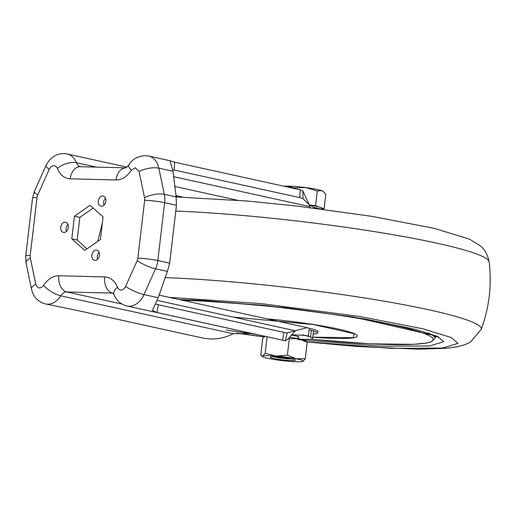 <?xml version="1.0" encoding="UTF-8"?>
<svg xmlns="http://www.w3.org/2000/svg" width="515" height="515" viewBox="0 0 515 515"><rect width="100%" height="100%" fill="white"/><g stroke="black" fill="none" stroke-linecap="round" stroke-linejoin="round"><path stroke-width="0.77" d="M293.956 188.419L294.014 187.885L305.878 187.602A20.561 1.97 6.7 0 1 315.547 189.14A20.561 1.97 6.7 0 1 321.778 190.698L323.33 191.548L325.808 194.071L324.077 208.833L319.828 207.268A20.561 1.97 6.7 0 1 321.199 208.169L321.096 209.006M309.541 204.996A20.561 1.97 6.7 0 1 313.596 205.717A20.561 1.97 6.7 0 1 319.828 207.268L315.586 205.71L317.317 190.949L321.778 190.698A20.561 1.97 6.7 0 1 322.899 191.232L323.33 191.548M291.973 358.936A10.126 0.972 6.7 0 1 276.645 357.481A10.126 0.972 6.7 0 1 273.845 356.805M321.115 208.845L324.077 208.833M315.586 205.71L309.386 204.893M313.487 207.294A20.561 1.97 6.7 0 1 319.583 208.813M284.377 186.314L286.823 186.095A20.561 1.97 6.7 0 1 305.878 187.602L317.317 190.949M283.965 186.224A20.561 1.97 6.7 0 1 286.823 186.095L294.014 187.885M294.67 359.682A12.656 1.21 6.7 0 1 295.378 360.178A12.656 1.21 6.7 0 1 284.847 360.146A12.656 1.21 6.7 0 1 270.948 357.725A12.656 1.21 6.7 0 1 270.24 357.23A12.656 1.21 6.7 0 1 280.772 357.262A12.656 1.21 6.7 0 1 294.67 359.682M269.487 358.659A20.561 1.97 6.7 0 1 263.532 357.114A20.561 1.97 6.7 0 1 262.631 356.663A20.561 1.97 6.7 0 1 262.74 356L265.148 353.316L276.066 356.045L287.409 355.15L296.131 358.755L305.286 358.723L302.878 361.408A20.561 1.97 6.7 0 1 289.552 361.363A20.561 1.97 6.7 0 1 269.487 358.659M289.456 337.248A20.561 1.97 6.7 0 1 298.488 338.735A20.561 1.97 6.7 0 1 304.442 340.28A20.561 1.97 6.7 0 1 305.337 340.73L307.21 342.34L298.488 338.735L289.333 338.767L287.409 355.15M265.09 335.986L262.682 338.67L260.757 355.054L261.466 355.814L262.74 356A20.561 1.97 6.7 0 1 276.066 356.045A20.561 1.97 6.7 0 1 296.131 358.755A20.561 1.97 6.7 0 1 302.91 361.395A20.561 1.97 6.7 0 1 302.878 361.408M267.433 336.855L266.937 336.746M267.073 336.932L265.148 353.316M307.21 342.34L305.286 358.723M298.043 337.467A13.448 1.288 -173.3 0 0 298.88 337.132A13.448 1.288 -173.3 0 0 295.262 335.806A13.448 1.288 -173.3 0 0 291.207 335.046M105.511 198.204A5.221 3.747 -77.6 0 0 103.663 202.157A5.221 3.747 -77.6 0 0 103.991 205.118M105.839 201.165A5.221 3.747 102.4 0 1 100.94 206.167A5.221 3.747 102.4 0 1 98.281 200.972A5.221 3.747 102.4 0 1 103.18 195.97A5.221 3.747 102.4 0 1 105.839 201.165M99.144 252.369A5.221 3.747 -77.6 0 0 97.296 256.322A5.221 3.747 -77.6 0 0 97.625 259.29M99.479 255.331A5.221 3.747 102.4 0 1 94.58 260.339A5.221 3.747 102.4 0 1 91.921 255.144A5.221 3.747 102.4 0 1 96.82 250.142A5.221 3.747 102.4 0 1 99.479 255.331M67.974 224.418A5.221 3.747 -77.6 0 0 66.126 228.377A5.221 3.747 -77.6 0 0 66.454 231.338M68.302 227.385A5.221 3.747 102.4 0 1 63.403 232.387A5.221 3.747 102.4 0 1 60.744 227.192A5.221 3.747 102.4 0 1 65.643 222.19A5.221 3.747 102.4 0 1 68.302 227.385M301.037 339.288A31.634 3.032 -173.3 0 0 312.644 338.303A31.634 3.032 -173.3 0 0 310.616 336.958L302.453 334.821M252.163 333.501L233.108 333.694L60.757 295.822A9.489 6.811 102.4 0 1 66.86 291.966L122.042 304.095M291.419 334.802L305.414 335.381L308.408 336.134L309.328 328.312L307.107 327.656L286.707 332.993M113.242 293.247L112.663 293.119A14.233 9.817 -88.6 0 1 104.635 276.916L58.832 275.763C52.923 275.828 47.843 279.04 43.588 285.413A14.233 4.513 32.6 0 0 60.757 295.822A20.561 14.761 102.4 0 1 45.526 303.94L77.643 310.539L203.251 338.143L208.813 338.851C217.465 339.443 225.564 337.724 233.108 333.694M90.08 205.292L103.064 216.937L100.419 239.514L84.775 250.438L71.791 238.793L74.437 216.216L90.08 205.292M295.089 331.048L288.381 338.754L285.336 340.782L156.998 312.541L152.421 310.506L158.214 297.683L167.407 271.418L169.667 263.139L176.465 205.279L176.156 196.936L173.066 171.283L170.001 160.77L174.656 162.206L300.264 189.81L302.942 190.904L310.436 207.661M156.998 312.541L158.317 304.751L287.19 333.096L285.336 340.782L126.973 305.987C120.729 304.378 116.39 300.573 113.95 294.58A14.233 6.747 -21.3 0 1 117.529 287.273A6.328 4.545 -77.6 0 0 120.967 290.035A6.328 4.545 -77.6 0 0 125.583 286.443L137.151 260.699A6.328 4.545 102.4 0 0 137.853 258.15L144.644 200.29A6.328 4.545 102.4 0 0 144.548 197.721L139.082 171.553L135.336 167.748L131.267 170.317C127.012 176.677 121.926 179.889 116.023 179.967L70.22 178.814C64.369 178.441 60.075 174.991 57.326 168.457A6.328 4.545 -77.6 0 0 53.888 165.695A6.328 4.545 -77.6 0 0 49.273 169.287L37.704 195.03A6.328 4.545 102.4 0 0 37.003 197.58L30.211 255.44A6.328 4.545 102.4 0 0 30.308 258.009L35.773 284.177C37.601 288.728 40.209 289.14 43.588 285.413M93.176 208.073L79.819 217.401L74.437 216.216M79.819 217.401L77.166 239.971L71.791 238.793M77.166 239.971L87.061 248.842M158.317 304.751L155.556 304.114M315.586 208.305L308.916 204.571M172.873 169.718L299.756 197.618L302.981 198.642L308.858 204.474M309.142 329.877A31.634 3.032 6.7 0 1 316.416 331.956A31.634 3.032 6.7 0 1 317.684 332.999L317.864 331.435A31.634 3.032 -173.3 0 0 316.596 330.392A31.634 3.032 -173.3 0 0 309.328 328.312M435.098 336.765L436.411 336.166M317.684 332.999A31.634 3.032 6.7 0 1 313.152 334.016M158.214 297.683L143.994 294.561A20.561 14.761 102.4 0 1 128.995 306.238A20.561 14.761 102.4 0 1 126.973 305.987M57.326 168.457A14.233 6.747 -21.3 0 1 76.394 162.721A20.561 14.761 -77.6 0 0 67.246 153.991L63.924 153.592C56.032 153.631 50.045 157.629 45.97 165.579L34.402 191.323A14.233 2.768 24.2 0 0 37.704 195.03M139.082 171.553A14.233 5.259 -11.8 0 1 158.839 168.16A20.561 14.761 -77.6 0 0 148.693 156.045L145.372 155.639C137.698 156.154 132.226 159.206 128.95 164.787A14.233 4.513 -147.4 0 0 131.267 170.317M113.178 293.157A9.489 6.811 102.4 0 0 112.663 293.119L66.86 291.966A14.233 9.817 91.4 0 1 58.832 275.763M310.616 336.958L311.388 330.398M104.635 276.916C110.487 277.289 114.781 280.739 117.529 287.273M157.223 300.406L295.385 330.765M35.773 284.177A14.233 5.259 168.2 0 0 31.518 289.218C33.314 296.923 37.981 301.829 45.526 303.94M137.853 258.15A14.233 1.365 6.7 0 1 157.835 260.539L164.633 202.678A14.233 1.365 -173.3 0 0 144.644 200.29M125.583 286.443A14.233 2.768 24.2 0 0 143.994 294.561L155.562 268.817A14.233 2.768 -155.8 0 1 137.151 260.699M30.308 258.009A14.233 5.259 168.2 0 0 26.053 263.043L31.518 289.218M37.003 197.58A14.233 1.365 -173.3 0 0 32.548 198.043L25.75 255.904A14.233 1.365 6.7 0 1 30.211 255.44M49.273 169.287A14.233 2.768 -155.8 0 1 45.97 165.579M70.22 178.814A14.233 9.817 -88.6 0 1 80.256 166.706L125.872 167.858M80.449 166.712A9.489 6.811 102.4 0 1 76.394 162.721L96.376 167.111M116.023 179.967A14.233 9.817 -88.6 0 1 125.866 167.858M144.548 197.721A14.233 5.259 -11.8 0 1 164.311 194.335L158.839 168.16L173.066 171.283M167.407 271.418L155.562 268.817A20.561 14.761 -77.6 0 0 157.835 260.539L169.667 263.139M283.926 332.349L282.606 340.138M176.465 205.279L164.633 202.678A20.561 14.761 -77.6 0 0 164.311 194.335L176.156 196.936L247.586 201.062L298.455 206.232L371.405 216.274L433.965 228.28L469.313 239.076L480.424 245.867C480.939 246.711 486.508 249.434 489.141 261.832A193.672 18.546 -173.3 0 0 481.383 255.904A193.672 18.546 -173.3 0 0 175.782 211.073M302.942 190.904L302.981 198.642M300.264 189.81L299.756 197.618M174.656 162.206L174.147 170.014M182.542 197.078L175.905 195.616M174.385 186.372L237.37 200.213M309.966 206.637L173.343 176.613M164.826 277.63A193.672 18.546 6.7 0 1 473.555 322.57A193.672 18.546 6.7 0 1 481.21 329.362C489.282 307.494 491.928 284.982 489.141 261.832M168.965 297.303L261.478 303.663L359.599 316.468L423.221 328.873L451.082 337.473L457.932 343.383L442.572 348.043L390.827 348.327L306.502 341.812M264.002 336.823L237.338 333.154M226.227 330.012L256.258 334.396M297.805 339.494L302.691 340.022M304.185 340.183L381.795 346.209L429.523 345.983L443.73 341.702L437.454 336.276L353.522 317.008L263.513 305.266L178.692 299.44M436.9 336.411A151.539 14.517 6.7 0 1 435.04 337.254M183.083 300.406A147.219 14.098 6.7 0 1 427.379 334.821A147.219 14.098 6.7 0 1 310.069 339.179L370.195 343.84L413.77 344.329L426.626 343.009L431.3 341.78L434.918 338.271A148.687 14.24 6.7 0 0 428.963 333.385A148.687 14.24 6.7 0 0 427.914 332.928M266.989 318.843A71.398 6.837 6.7 0 1 354.5 333.707A71.398 6.837 6.7 0 1 312.779 337.183M233.018 317.06L313.365 324.553L354.082 333.688L353.361 337.679L312.779 337.151M435.046 337.222A151.539 14.517 -173.3 0 0 436.875 336.398M297.908 338.625L298.146 336.604M262.631 356.663L261.466 355.814M312.644 338.303L313.506 330.958M113.95 294.58L113.023 292.996M158.91 295.089L307.107 327.656M126.066 167.858L128.95 164.787M26.053 263.043L25.75 255.904M32.548 198.043L34.402 191.323M126.986 167.124L67.246 153.991M170.092 160.751L148.693 156.045M175.937 195.797L181.66 197.052M236.849 333.199L263.918 336.919M306.908 341.96L356.689 346.447L418.708 349.215L446.267 348.288L457.365 346.769L464.839 344.728L470.42 342.089L481.21 329.362M178.982 299.505L203.193 300.47L285.922 307.732L364.536 318.882L414.401 329.091L435.6 335.799L439.108 337.75M97.773 241.355L102.363 222.944M435.233 335.632L434.918 338.271"/></g></svg>
